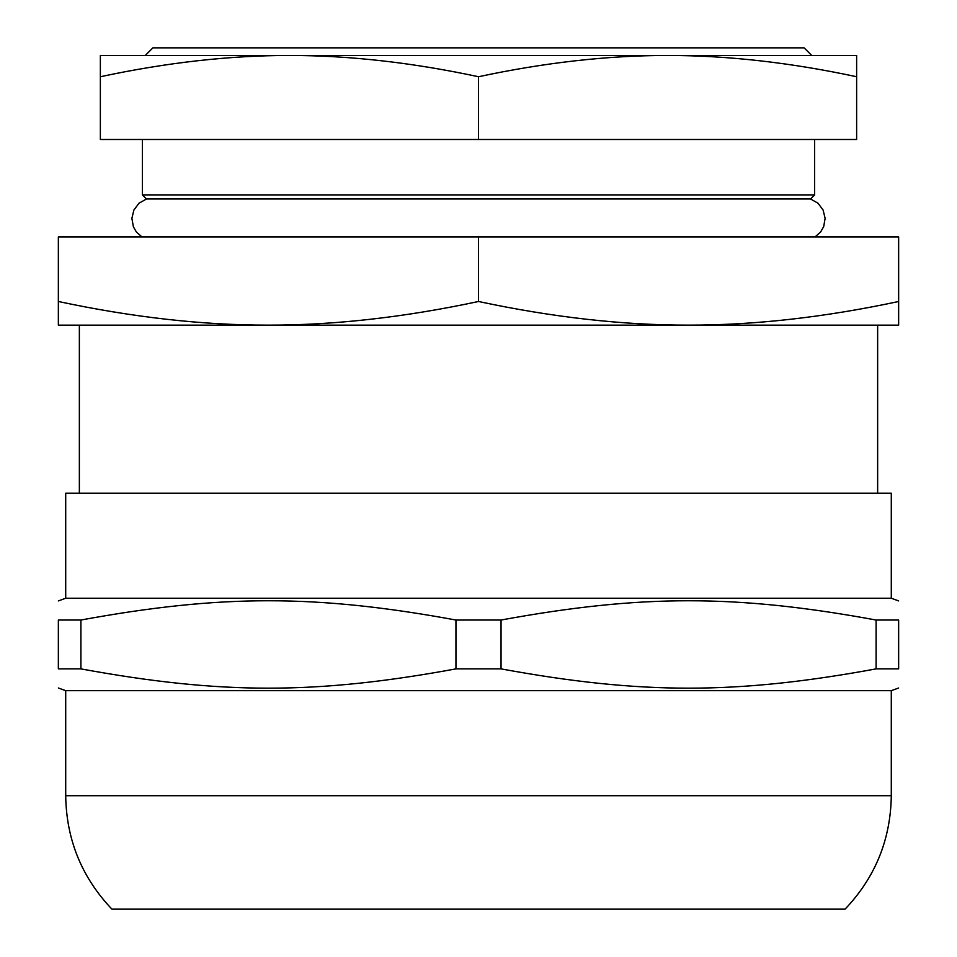 <?xml version="1.0" encoding="UTF-8"?>
<svg xmlns="http://www.w3.org/2000/svg" width="957" height="957" viewBox="0 0 957 957"><rect width="100%" height="100%" fill="white"/><g stroke="black" fill="none" stroke-linecap="round" stroke-linejoin="round"><path stroke-width="1.44" d="M804.119 47.85L152.881 47.85L145.285 55.446L289.433 55.446C349.341 55.47 412.359 62.564 478.5 76.739C544.641 62.564 607.659 55.47 667.567 55.446C727.464 55.47 790.494 62.564 856.635 76.739L856.635 55.446L667.567 55.446L811.715 55.446L804.119 47.85M141.935 236.917L136.349 231.953L133.394 226.821L131.887 218.387L133.872 210.061L139.016 203.207L146.469 198.984L810.531 198.984L817.984 203.207L823.128 210.061L825.113 218.387L823.714 226.534L820.651 231.953L815.065 236.917M65.71 598.245L891.29 598.245L891.29 493.202L65.71 493.202L65.71 598.245L58.353 600.912M876.098 668.883L898.647 668.883C898.647 694.591 898.647 694.591 898.647 668.883C898.647 694.591 898.647 694.591 898.647 668.883L898.647 620.028C898.647 594.333 898.647 594.333 898.647 620.028C898.647 594.333 898.647 594.333 898.647 620.028L876.098 620.028L876.098 668.883C736.077 694.591 641.07 694.591 501.049 668.883L501.049 620.028C641.07 594.333 736.077 594.333 876.098 620.028M80.902 620.028C220.923 594.333 315.93 594.333 455.951 620.028L455.951 668.883C315.93 694.591 220.923 694.591 80.902 668.883L80.902 620.028L58.353 620.028L58.353 668.883C58.353 694.591 58.353 694.591 58.353 668.883C58.353 694.591 58.353 694.591 58.353 668.883L80.902 668.883M58.353 620.028C58.353 594.333 58.353 594.333 58.353 620.028C58.353 594.333 58.353 594.333 58.353 620.028M501.049 668.883L455.951 668.883M501.049 620.028L455.951 620.028M898.647 687.999L891.29 690.679L65.71 690.679L58.353 687.999M891.29 795.71C890.68 839.552 875.272 877.366 845.079 909.15L111.921 909.15C81.728 877.366 66.32 839.552 65.71 795.71L891.29 795.71L891.29 690.679M814.622 139.483L814.622 194.905L142.378 194.905L142.378 139.483M58.353 301.491L58.353 236.917L898.647 236.917L898.647 301.491C824.551 317.305 754.523 325.201 688.573 325.141C622.624 325.201 552.596 317.305 478.5 301.491C404.404 317.305 334.376 325.201 268.427 325.141C202.477 325.201 132.449 317.305 58.353 301.491L58.353 325.141L268.427 325.141L79.359 325.141L79.359 493.202M877.641 493.202L877.641 325.141L688.573 325.141L898.647 325.141L898.647 301.491M478.5 236.917L478.5 301.491M688.573 325.141L268.427 325.141M856.635 76.739L856.635 139.483L100.365 139.483L100.365 76.739C166.506 62.564 229.536 55.47 289.433 55.446L667.567 55.446M289.433 55.446L100.365 55.446L100.365 76.739M478.5 139.483L478.5 76.739M891.29 598.245L898.647 600.912M65.71 690.679L65.71 795.71M810.531 198.984L814.622 194.905M146.469 198.984L142.378 194.905"/></g></svg>
